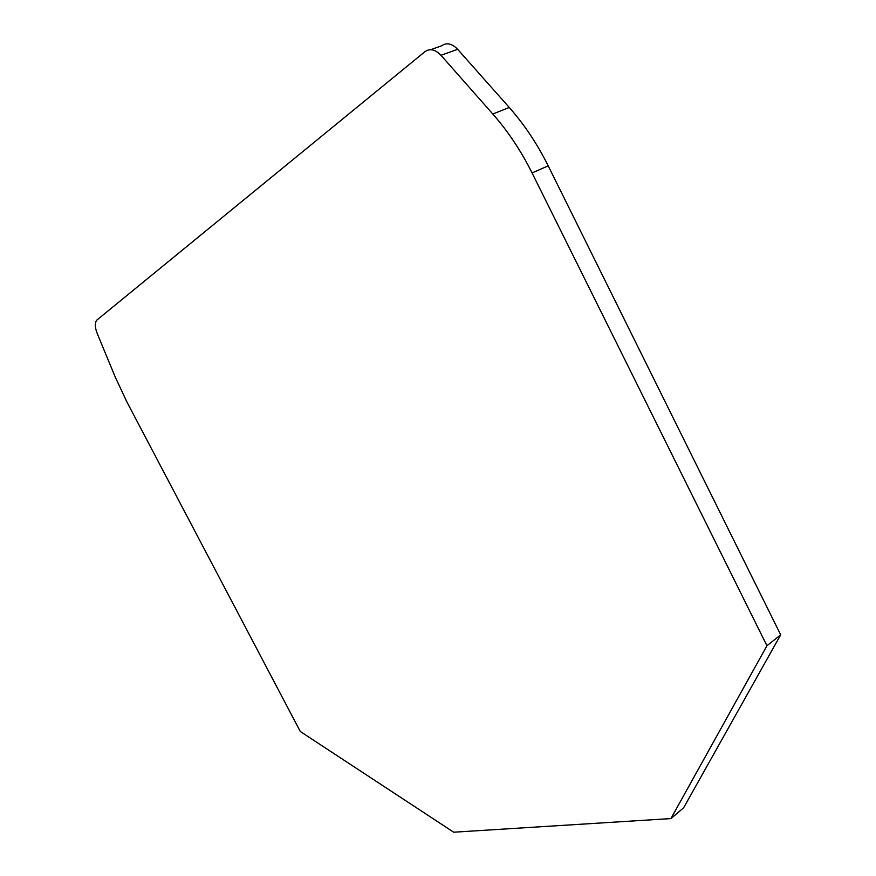 <?xml version="1.0" encoding="UTF-8"?>
<svg xmlns="http://www.w3.org/2000/svg" width="876" height="876" viewBox="0 0 876 876"><rect width="100%" height="100%" fill="white"/><g stroke="black" fill="none" stroke-linecap="round" stroke-linejoin="round"><path stroke-width="1.31" d="M300.282 731.482L126.867 401.887L115.424 377.479L97.225 333.526C94.915 327.493 94.707 323.08 96.612 320.277L424.838 51.761C429.886 48.202 435.252 49.385 440.967 55.297L492.816 114.033C507.981 131.269 521.067 150.902 532.071 172.933L766.949 645.732L670.928 818.578L453.68 832.2L300.282 731.482M670.928 818.578L683.608 807.814L780.691 634.837L766.949 645.732M532.071 172.933L548.201 165.838L780.691 634.837M548.201 165.838C537.317 143.993 524.341 124.534 509.252 107.463L492.816 114.033M440.967 55.297L457.655 49.308L509.252 107.463M457.655 49.308C451.961 43.45 446.585 42.3 441.515 45.848L430.609 49.713"/></g></svg>
